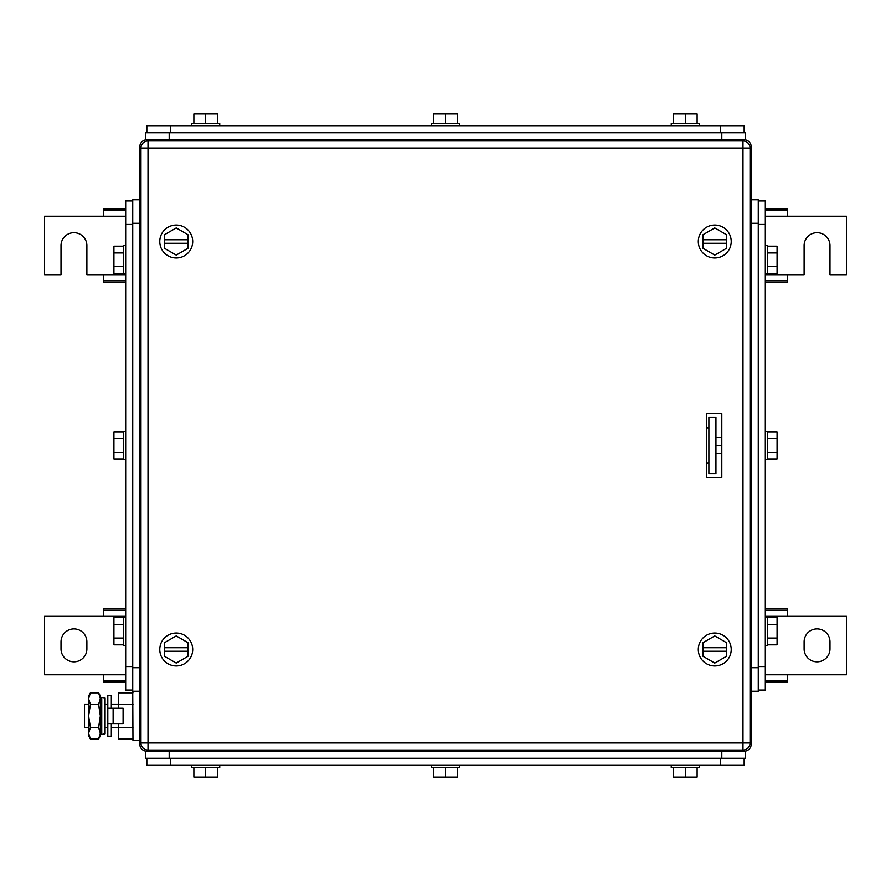 <?xml version="1.0" encoding="UTF-8"?>
<svg xmlns="http://www.w3.org/2000/svg" width="891" height="891" viewBox="0 0 891 891"><rect width="100%" height="100%" fill="white"/><g stroke="black" fill="none" stroke-linecap="round" stroke-linejoin="round"><path stroke-width="1.34" d="M765.324 681.838L787.655 681.838L787.655 674.788L846.45 674.788L846.45 615.993L787.655 615.993L787.655 608.932L765.324 608.932M765.324 680.39L787.655 680.39M765.324 674.788L787.655 674.788M765.324 610.38L787.655 610.38M765.324 615.993L787.655 615.993M829.989 648.915L829.989 641.854A12.931 12.931 0 0 0 817.058 628.923A12.931 12.931 0 0 0 804.116 641.854L804.116 648.915A12.931 12.931 0 0 0 817.058 661.846A12.931 12.931 0 0 0 829.989 648.915M125.676 608.932L103.345 608.932L103.345 615.993L44.55 615.993L44.55 674.788L103.345 674.788L103.345 681.838L125.676 681.838M125.676 610.38L103.345 610.38M125.676 615.993L103.345 615.993M125.676 680.39L103.345 680.39M125.676 674.788L103.345 674.788M61.011 641.854L61.011 648.915A12.931 12.931 0 0 0 73.942 661.846A12.931 12.931 0 0 0 86.884 648.915L86.884 641.854A12.931 12.931 0 0 0 73.942 628.923A12.931 12.931 0 0 0 61.011 641.854M765.324 282.068L787.655 282.068L787.655 275.007L804.116 275.007L804.116 245.615A12.931 12.931 0 0 1 817.058 232.674A12.931 12.931 0 0 1 829.989 245.615L829.989 275.007L846.45 275.007L846.45 216.212L787.655 216.212L787.655 209.162L765.324 209.162M765.324 280.62L787.655 280.62M765.324 275.007L787.655 275.007M765.324 210.61L787.655 210.61M765.324 216.212L787.655 216.212M125.676 209.162L103.345 209.162L103.345 216.212L44.55 216.212L44.55 275.007L61.011 275.007L61.011 245.615A12.931 12.931 0 0 1 73.942 232.674A12.931 12.931 0 0 1 86.884 245.615L86.884 275.007L103.345 275.007L103.345 282.068L125.676 282.068M125.676 210.61L103.345 210.61M125.676 216.212L103.345 216.212M125.676 280.62L103.345 280.62M125.676 275.007L103.345 275.007M706.53 426.689L708.88 429.039M706.53 464.311L708.88 461.961M749.932 146.848L751.213 146.848A7.05 7.05 0 0 0 744.152 139.787L146.848 139.787A7.05 7.05 0 0 0 139.787 146.848L139.787 744.152A7.05 7.05 0 0 0 146.848 751.213L744.152 751.213A7.05 7.05 0 0 0 751.213 744.152L749.932 744.152M169.19 751.213L169.19 758.263L745.333 758.263L745.333 751.213L744.152 751.213A7.05 7.05 0 0 0 751.213 744.152L751.213 691.249L758.263 691.249L758.263 199.751L751.213 199.751L751.213 223.273L758.263 223.273M751.213 744.152L751.213 146.848L751.213 199.751L758.263 199.751M698.299 241.494A16.461 16.461 0 0 1 714.76 225.033A16.461 16.461 0 0 1 731.221 241.494A16.461 16.461 0 0 1 714.76 257.956A16.461 16.461 0 0 1 698.299 241.494M702.999 243.265L702.999 248.288L714.76 255.071L726.521 248.288L726.521 243.265L702.999 243.265L702.999 234.712L714.76 227.918L726.521 234.712L726.521 243.265M702.999 239.735L726.521 239.735M698.299 649.506A16.461 16.461 0 0 1 714.76 633.044A16.461 16.461 0 0 1 731.221 649.506A16.461 16.461 0 0 1 714.76 665.967A16.461 16.461 0 0 1 698.299 649.506M702.999 651.265L702.999 656.288L714.76 663.082L726.521 656.288L726.521 651.265L702.999 651.265L702.999 642.712L714.76 635.929L726.521 642.712L726.521 651.265M702.999 647.735L726.521 647.735M159.779 241.494A16.461 16.461 0 0 1 176.24 225.033A16.461 16.461 0 0 1 192.701 241.494A16.461 16.461 0 0 1 176.24 257.956A16.461 16.461 0 0 1 159.779 241.494M164.479 243.265L164.479 248.288L176.24 255.071L188.001 248.288L188.001 243.265L164.479 243.265L164.479 234.712L176.24 227.918L188.001 234.712L188.001 243.265M164.479 239.735L188.001 239.735M159.779 649.506A16.461 16.461 0 0 1 176.24 633.044A16.461 16.461 0 0 1 192.701 649.506A16.461 16.461 0 0 1 176.24 665.967A16.461 16.461 0 0 1 159.779 649.506M164.479 651.265L164.479 656.288L176.24 663.082L188.001 656.288L188.001 651.265L164.479 651.265L164.479 642.712L176.24 635.929L188.001 642.712L188.001 651.265M164.479 647.735L188.001 647.735M706.741 413.758A2.35 2.35 0 0 0 706.53 414.727M706.53 476.273A2.35 2.35 0 0 0 706.741 477.242M721.81 477.242L706.53 477.242L706.53 413.758L721.81 413.758L721.81 477.242M148.017 140.967L148.017 148.017L140.967 148.017A7.05 7.05 0 0 1 148.017 140.967L742.983 140.967L742.983 148.017L750.033 148.017A7.05 7.05 0 0 0 742.983 140.967M140.967 148.017L140.967 742.983A7.05 7.05 0 0 0 148.017 750.033L742.983 750.033A7.05 7.05 0 0 0 750.033 742.983L750.033 148.017M671.257 767.674L671.257 765.324L671.257 767.674L699.48 767.674L699.48 765.324M431.389 767.674L431.389 765.324L431.389 767.674L459.611 767.674L459.611 765.324M191.52 767.674L191.52 765.324L191.52 767.674L219.743 767.674L219.743 765.324M697.118 767.674L697.118 777.075L673.607 777.075L673.607 767.674M685.368 777.075L685.368 767.674M457.261 767.674L457.261 777.075L433.739 777.075L433.739 767.674M445.5 777.075L445.5 767.674M217.393 767.674L217.393 777.075L193.882 777.075L193.882 767.674M205.632 777.075L205.632 767.674M146.848 749.932L146.848 751.213L145.667 751.213L145.667 758.263L169.19 758.263M744.152 758.263L744.152 765.324L146.848 765.324L146.848 758.263M697.118 123.326L697.118 113.925L673.607 113.925L673.607 123.326M685.368 113.925L685.368 123.326M671.257 123.326L671.257 125.676L671.257 123.326L699.48 123.326L699.48 125.676L699.48 123.326M457.261 123.326L457.261 113.925L433.739 113.925L433.739 123.326M445.5 113.925L445.5 123.326M459.611 123.326L459.611 125.676L459.611 123.326L431.389 123.326L431.389 125.676M217.393 123.326L217.393 113.925L193.882 113.925L193.882 123.326M205.632 113.925L205.632 123.326M219.743 125.676L219.743 123.326L191.52 123.326L191.52 125.676M744.152 141.068L744.152 139.787L745.333 139.787L745.333 132.737L145.667 132.737L145.667 139.787L146.848 139.787L146.848 141.068M145.667 139.787L145.667 132.737M744.152 132.737L744.152 125.676L146.848 125.676L146.848 132.737L146.848 125.676M721.81 453.731L715.941 453.731M721.81 445.5L715.941 445.5M721.81 437.269L715.941 437.269M708.88 473.722L708.88 417.278L715.941 417.278L715.941 473.722L708.88 473.722M765.324 200.932L758.263 200.932L765.324 200.932L765.324 690.068L758.263 690.068M767.674 617.697L777.075 617.697L777.075 624.491L767.674 624.491M767.674 644.85L777.075 644.85L777.075 624.491M777.075 638.067L767.674 638.067M765.324 645.385L767.674 645.385L767.674 617.162L765.324 617.162M767.674 431.923L777.075 431.923L777.075 438.706L767.674 438.706M767.674 459.077L777.075 459.077L777.075 438.706M777.075 452.294L767.674 452.294M765.324 459.611L767.674 459.611L767.674 431.389L765.324 431.389M767.674 246.15L777.075 246.15L777.075 252.933L767.674 252.933M767.674 273.303L777.075 273.303L777.075 252.933M777.075 266.509L767.674 266.509M765.324 273.838L767.674 273.838L767.674 245.615L765.324 245.615M758.263 667.727L751.213 667.727L751.213 691.249M132.737 690.068L125.676 690.068L125.676 200.932L132.737 200.932L125.676 200.932M123.326 644.85L113.925 644.85L113.925 624.491L123.326 624.491M123.326 617.697L113.925 617.697L113.925 624.491M113.925 638.067L123.326 638.067M125.676 617.162L123.326 617.162L123.326 645.385L125.676 645.385M123.326 459.077L113.925 459.077L113.925 438.706L123.326 438.706M123.326 431.923L113.925 431.923L113.925 438.706M113.925 452.294L123.326 452.294M125.676 431.389L123.326 431.389L123.326 459.611L125.676 459.611M123.326 273.303L113.925 273.303L113.925 252.933L123.326 252.933M123.326 246.15L113.925 246.15L113.925 252.933M113.925 266.509L123.326 266.509M125.676 245.615L123.326 245.615L123.326 273.838L125.676 273.838M139.787 740.633L132.971 740.633L132.737 691.249L132.737 199.751L139.787 199.751M139.787 691.249L132.737 691.249M88.621 704.18L84.522 704.18L84.522 727.691L88.621 727.691M105.082 727.691L107.811 727.691M111.33 727.691L118.626 727.691M105.082 704.18L107.811 704.18M111.33 704.18L118.626 704.18M132.971 739.018L118.626 739.018L118.626 723.581M118.626 708.289L118.626 692.853L132.971 692.853M132.971 704.391L118.626 704.391M132.971 727.479L118.626 727.479M113.124 723.581L123.092 723.581L123.092 708.289L107.811 708.289L107.811 723.581L113.124 723.581L113.124 708.289M111.33 708.289L111.33 695.648L107.811 695.648L107.811 736.222L111.33 736.222L111.33 723.581M90.403 692.853L88.621 698.622L88.621 695.949L90.403 692.853L98.589 692.853L100.371 695.949L100.371 735.921L98.589 739.018L99.647 736.846M88.621 698.622L89.178 695.47M88.621 698.856L90.403 704.391L88.621 715.941L88.621 698.867M90.403 727.479L88.621 733.248L88.621 715.941L90.403 727.479L98.589 727.479L100.371 733.248L98.589 739.018L90.403 739.018L88.621 733.248L88.621 735.921L90.403 739.018M100.349 733.95L100.371 733.293M90.403 704.391L98.589 704.391L100.371 715.941L98.589 727.479M98.589 692.853L100.371 698.622L98.589 704.391M105.082 707.365L105.082 733.816L101.741 734.518L101.741 697.352L105.082 698.054L105.082 707.365M101.741 697.352L100.605 702.776L100.605 729.094L101.741 734.518M141.068 744.152L139.787 744.152M141.068 146.848L139.787 146.848M744.152 749.932L744.152 751.213M750.033 742.983L148.017 742.983L148.017 148.017L742.983 148.017L742.983 750.033M148.017 750.033L148.017 742.983L140.967 742.983M721.81 751.213L721.81 758.263M720.641 758.263L720.641 765.324M170.359 765.324L170.359 758.263M169.19 139.787L169.19 132.737M721.81 139.787L721.81 132.737M170.359 132.737L170.359 125.676M720.641 125.676L720.641 132.737M758.263 224.443L765.324 224.443M765.324 666.557L758.263 666.557M132.737 666.557L125.676 666.557M125.676 224.443L132.737 224.443M139.787 667.727L132.737 667.727M139.787 223.273L132.737 223.273"/></g></svg>
